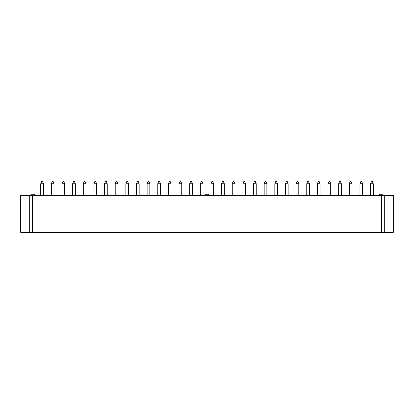 <?xml version="1.0" encoding="UTF-8"?>
<svg xmlns="http://www.w3.org/2000/svg" width="414" height="414" viewBox="0 0 414 414"><rect width="100%" height="100%" fill="white"/><g stroke="black" fill="none" stroke-linecap="round" stroke-linejoin="round"><path stroke-width="0.62" d="M381.568 195.268L20.7 195.268L20.7 232.347L393.3 232.347L393.3 195.268L381.568 195.268L381.568 232.347M384.296 195.268L384.296 232.347M32.432 195.268L32.432 232.347M29.704 195.268L29.704 232.347M34.59 194.223L34.59 195.268L34.59 194.223L31.029 194.223L31.029 195.268L31.029 194.223M208.78 195.268L208.78 194.223L205.22 194.223L205.22 195.268M382.971 195.268L382.971 194.223L379.41 194.223L379.41 195.268L379.41 194.223M41.56 181.653L42.57 181.653L43.408 183.749L40.727 183.749L41.56 181.653M40.727 195.268L40.727 183.749M43.408 195.268L43.408 183.749M52.205 181.653L53.209 181.653L54.048 183.749L51.367 183.749L52.205 181.653M51.367 195.268L51.367 183.749M54.048 195.268L54.048 183.749M62.845 181.653L63.849 181.653L64.688 183.749L62.007 183.749L62.845 181.653M62.007 195.268L62.007 183.749M64.688 195.268L64.688 183.749M73.485 181.653L74.489 181.653L75.327 183.749L72.647 183.749L73.485 181.653M72.647 195.268L72.647 183.749M75.327 195.268L75.327 183.749M84.125 181.653L85.134 181.653L85.972 183.749L83.286 183.749L84.125 181.653M83.286 195.268L83.286 183.749M85.972 195.268L85.972 183.749M94.77 181.653L95.774 181.653L96.612 183.749L93.931 183.749L94.77 181.653M93.931 195.268L93.931 183.749M96.612 195.268L96.612 183.749M105.41 181.653L106.414 181.653L107.252 183.749L104.571 183.749L105.41 181.653M104.571 195.268L104.571 183.749M107.252 195.268L107.252 183.749M116.049 181.653L117.053 181.653L117.892 183.749L115.211 183.749L116.049 181.653M115.211 195.268L115.211 183.749M117.892 195.268L117.892 183.749M126.689 181.653L127.698 181.653L128.531 183.749L125.851 183.749L126.689 181.653M125.851 195.268L125.851 183.749M128.531 195.268L128.531 183.749M137.329 181.653L138.338 181.653L139.176 183.749L136.496 183.749L137.329 181.653M136.496 195.268L136.496 183.749M139.176 195.268L139.176 183.749M147.974 181.653L148.978 181.653L149.816 183.749L147.136 183.749L147.974 181.653M147.136 195.268L147.136 183.749M149.816 195.268L149.816 183.749M158.614 181.653L159.618 181.653L160.456 183.749L157.775 183.749L158.614 181.653M157.775 195.268L157.775 183.749M160.456 195.268L160.456 183.749M169.254 181.653L170.257 181.653L171.096 183.749L168.415 183.749L169.254 181.653M168.415 195.268L168.415 183.749M171.096 195.268L171.096 183.749M179.893 181.653L180.902 181.653L181.741 183.749L179.055 183.749L179.893 181.653M179.055 195.268L179.055 183.749M181.741 195.268L181.741 183.749M190.538 181.653L191.542 181.653L192.381 183.749L189.7 183.749L190.538 181.653M189.7 195.268L189.7 183.749M192.381 195.268L192.381 183.749M201.178 181.653L202.182 181.653L203.02 183.749L200.34 183.749L201.178 181.653M200.34 195.268L200.34 183.749M203.02 195.268L203.02 183.749M211.818 181.653L212.822 181.653L213.66 183.749L210.98 183.749L211.818 181.653M210.98 195.268L210.98 183.749M213.66 195.268L213.66 183.749M222.458 181.653L223.462 181.653L224.3 183.749L221.619 183.749L222.458 181.653M221.619 195.268L221.619 183.749M224.3 195.268L224.3 183.749M233.098 181.653L234.107 181.653L234.945 183.749L232.259 183.749L233.098 181.653M232.259 195.268L232.259 183.749M234.945 195.268L234.945 183.749M243.742 181.653L244.746 181.653L245.585 183.749L242.904 183.749L243.742 181.653M242.904 195.268L242.904 183.749M245.585 195.268L245.585 183.749M254.382 181.653L255.386 181.653L256.225 183.749L253.544 183.749L254.382 181.653M253.544 195.268L253.544 183.749M256.225 195.268L256.225 183.749M265.022 181.653L266.026 181.653L266.864 183.749L264.184 183.749L265.022 181.653M264.184 195.268L264.184 183.749M266.864 195.268L266.864 183.749M275.662 181.653L276.671 181.653L277.504 183.749L274.824 183.749L275.662 181.653M274.824 195.268L274.824 183.749M277.504 195.268L277.504 183.749M286.302 181.653L287.311 181.653L288.149 183.749L285.469 183.749L286.302 181.653M285.469 195.268L285.469 183.749M288.149 195.268L288.149 183.749M296.947 181.653L297.951 181.653L298.789 183.749L296.108 183.749L296.947 181.653M296.108 195.268L296.108 183.749M298.789 195.268L298.789 183.749M307.586 181.653L308.59 181.653L309.429 183.749L306.748 183.749L307.586 181.653M306.748 195.268L306.748 183.749M309.429 195.268L309.429 183.749M318.226 181.653L319.23 181.653L320.069 183.749L317.388 183.749L318.226 181.653M317.388 195.268L317.388 183.749M320.069 195.268L320.069 183.749M328.866 181.653L329.875 181.653L330.714 183.749L328.028 183.749L328.866 181.653M328.028 195.268L328.028 183.749M330.714 195.268L330.714 183.749M339.511 181.653L340.515 181.653L341.353 183.749L338.673 183.749L339.511 181.653M338.673 195.268L338.673 183.749M341.353 195.268L341.353 183.749M350.151 181.653L351.155 181.653L351.993 183.749L349.312 183.749L350.151 181.653M349.312 195.268L349.312 183.749M351.993 195.268L351.993 183.749M360.791 181.653L361.795 181.653L362.633 183.749L359.952 183.749L360.791 181.653M359.952 195.268L359.952 183.749M362.633 195.268L362.633 183.749M371.43 181.653L372.44 181.653L373.273 183.749L370.592 183.749L371.43 181.653M370.592 195.268L370.592 183.749M373.273 195.268L373.273 183.749"/></g></svg>
